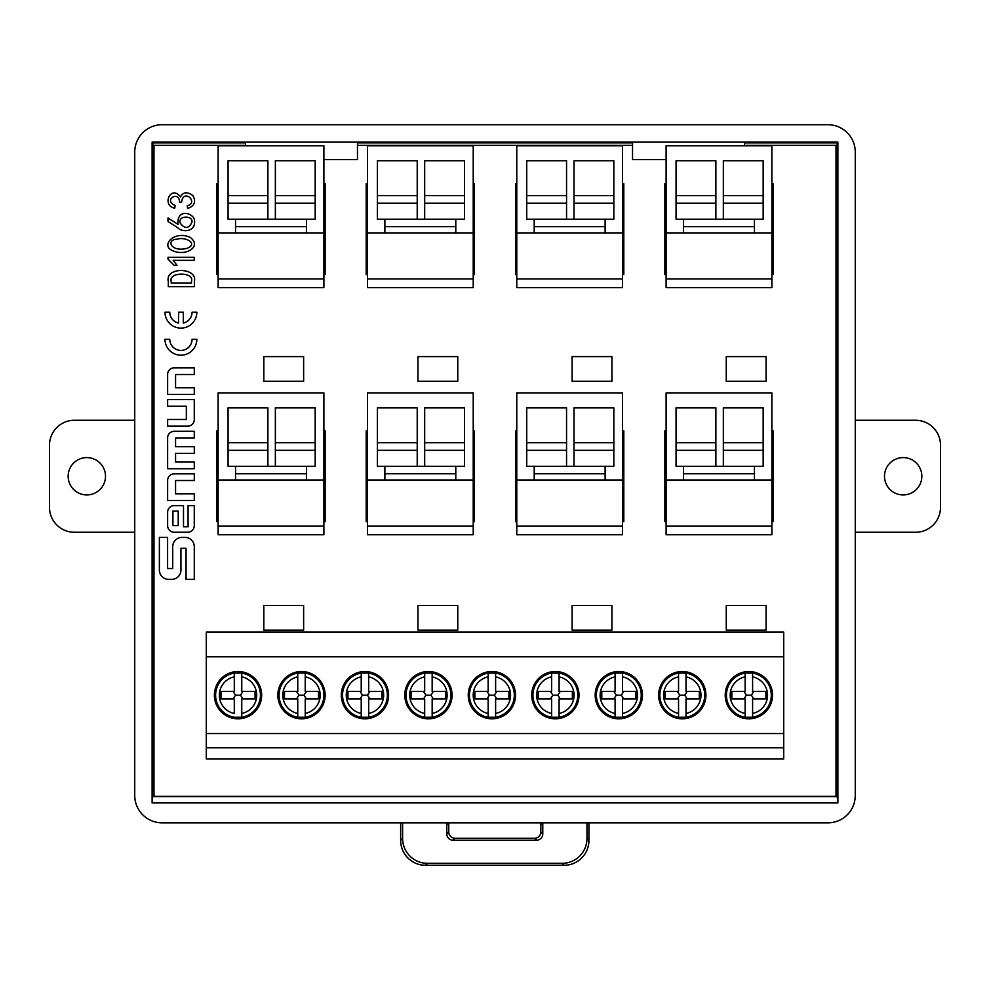 <?xml version="1.0" encoding="UTF-8"?>
<svg xmlns="http://www.w3.org/2000/svg" width="990" height="990" viewBox="0 0 990 990"><rect width="100%" height="100%" fill="white"/><g stroke="black" fill="none" stroke-linecap="round" stroke-linejoin="round"><path stroke-width="1.49" d="M168.003 221.488L168.003 217.986L178.064 224.383C176.455 209.979 190.662 211.551 194.164 218.79C197.394 231.722 182.519 233.071 177.767 227.737L168.003 221.488M194.213 257.276L194.213 260.333L173.188 260.333L177 265.357L174.104 265.357L168.003 259.108L168.003 257.276L194.213 257.276M183.311 312.172L183.311 323.062A11.15 11.15 0 0 0 192.072 312.172L196.849 312.172A15.927 15.927 0 0 1 180.922 328.111A15.927 15.927 0 0 1 164.996 312.172L169.773 312.172A11.15 11.15 0 0 0 178.534 323.062L178.534 312.172L183.311 312.172M194.287 493.8L194.287 500.47L167.632 500.47L167.632 480.41A6.559 6.559 0 0 1 174.19 473.851L194.287 473.851L194.287 480.521L175.564 480.521L175.564 493.8L194.287 493.8M167.632 426.158L187.716 426.158A6.559 6.559 0 0 0 194.275 419.599L194.275 399.539L167.632 399.539L167.632 406.209L186.343 406.209L186.343 419.488L167.632 419.488L167.632 426.158M194.287 387.783L194.287 394.453L167.632 394.453L167.632 374.381A6.559 6.559 0 0 1 174.19 367.822L194.287 367.822L194.287 374.505L175.564 374.505L175.564 387.783L194.287 387.783M744.529 145.357L836.018 145.357L836.018 796.319L153.982 796.319L153.982 145.357L245.471 145.357M632.536 145.357L357.464 145.357M169.773 339.261A11.15 11.15 0 0 0 180.922 350.411A11.15 11.15 0 0 0 192.072 339.261L196.849 339.261A15.927 15.927 0 0 1 180.922 355.187A15.927 15.927 0 0 1 164.996 339.261L169.773 339.261M194.287 462.045L194.287 468.716L167.632 468.716L167.632 437.852A6.559 6.559 0 0 1 174.19 431.293L194.287 431.293L194.287 437.976L175.564 437.976L175.564 446.663L194.287 446.663L194.287 453.346L175.564 453.346L175.564 462.045L194.287 462.045M174.19 532.236L187.716 532.236A6.559 6.559 0 0 0 194.275 525.678L194.275 505.618L188.075 505.618L188.075 526.791L183.496 526.791L183.496 505.618L174.19 505.618A6.559 6.559 0 0 0 167.632 512.177L167.632 525.678A6.559 6.559 0 0 0 174.19 532.236M186.058 579.373L194.287 579.373L194.287 546.715A9.306 9.306 0 0 0 184.981 537.409L182.024 537.409A9.306 9.306 0 0 0 172.718 546.715L172.718 568.532L167.607 568.532L167.607 537.409L159.378 537.409L159.378 570.067A9.306 9.306 0 0 0 168.684 579.373L171.641 579.373A9.306 9.306 0 0 0 180.947 570.067L180.947 548.25L186.058 548.25L186.058 579.373M168.312 286.617L168.312 281.432C164.86 266.322 197.988 267.449 194.374 281.432L194.374 286.617L168.312 286.617M173.262 250.928C159.477 246.027 174.339 229.754 190.414 237.513C202.158 246.795 185.662 256.348 173.262 250.928M187.209 205.747C199.163 202.814 183.472 187.667 181.566 202.232L179.586 202.232C179.388 189.857 162.62 200.141 175.168 205.437L174.71 208.185C161.11 205.425 171.109 184.35 180.502 196.899C183.088 191.986 187.197 191.528 192.852 195.537C196.268 201.675 194.535 205.994 187.667 208.482L187.209 205.747M744.529 142.869L837.156 142.869L837.156 795.972L836.018 795.972M153.982 795.972L152.844 795.972L152.844 142.869L245.471 142.869M357.464 142.869L632.536 142.869M837.156 795.972L837.887 802.927L837.887 142.139L837.156 142.869M152.844 795.972L152.225 796.591L837.775 796.591M837.887 142.139L152.114 142.139L152.844 142.869M837.887 802.927L152.114 802.927L152.114 142.139M152.114 802.927L152.225 796.591M855.261 795.465L855.261 152.089A27.398 27.374 -45 0 0 827.888 124.715L162.113 124.715A27.398 27.374 -135 0 0 134.739 152.089L134.739 795.465A27.398 27.374 135 0 0 162.113 822.838L827.888 822.838A27.398 27.374 -135 0 0 855.261 795.465M323.891 159.563L357.464 159.563L357.464 142.139M245.471 142.139L245.471 145.79M632.536 142.139L632.536 159.563L666.109 159.563M744.529 145.79L744.529 142.139M588.926 822.838L588.926 840.423A24.96 24.886 45 0 1 564.077 865.285L425.502 865.285A24.96 24.886 135 0 1 400.653 840.423L402.608 838.468L402.608 822.838M402.608 838.468A24.96 24.886 135 0 0 427.457 863.33L425.502 865.285M564.077 865.285L562.122 863.33L427.457 863.33M562.122 863.33A24.96 24.886 45 0 0 586.971 838.468L588.926 840.423M586.971 822.838L586.971 838.468M542.656 822.838A6.225 6.225 180 0 1 542.78 824.076L542.78 833.988A6.237 6.225 -135 0 1 536.568 840.201L534.612 838.245A6.237 6.225 -135 0 0 540.825 832.033L542.78 833.988M534.612 838.245L454.967 838.245L453.012 840.201L536.568 840.201M453.012 840.201A6.237 6.225 -45 0 1 446.799 833.988L446.799 824.076A6.225 6.225 180 0 1 446.923 822.838M542.78 824.076L540.825 824.076L540.825 832.033M446.799 833.988L448.755 832.033A6.237 6.225 -45 0 0 454.967 838.245M448.755 832.033L448.755 824.076L446.799 824.076M448.878 822.838A6.225 6.225 180 0 0 448.755 824.076M540.825 824.076A6.225 6.225 180 0 0 540.701 822.838M400.653 822.838L400.653 840.423M228.071 195.562L267.894 195.562M267.894 219.211L267.894 160.726L228.071 160.726L228.071 219.211L235.546 219.211L235.546 226.673L306.467 226.673L306.467 232.898L323.891 232.898L323.891 278.945L218.122 278.945L218.122 232.898L235.546 232.898L235.546 226.673M323.891 232.898L323.891 145.79L218.122 145.79L218.122 232.898M323.891 278.945L323.891 287.657L218.122 287.657L218.122 278.945M218.122 274.589L216.872 274.589L216.872 183.744L218.122 183.744M306.467 232.898L235.546 232.898M323.891 274.589L325.141 274.589L325.141 183.744L323.891 183.744M235.546 219.211L315.179 219.211L315.179 160.726L275.356 160.726L275.356 219.211M306.467 226.673L306.467 219.211M275.356 195.562L315.179 195.562M377.4 195.562L417.223 195.562M417.223 219.211L417.223 160.726L377.4 160.726L377.4 219.211L384.875 219.211L384.875 226.673L455.796 226.673L455.796 232.898L473.22 232.898L473.22 278.945L367.451 278.945L367.451 232.898L384.875 232.898L384.875 226.673M473.22 232.898L473.22 145.79L367.451 145.79L367.451 232.898M473.22 278.945L473.22 287.657L367.451 287.657L367.451 278.945M367.451 274.589L366.201 274.589L366.201 183.744L367.451 183.744M455.796 232.898L384.875 232.898M473.22 274.589L474.47 274.589L474.47 183.744L473.22 183.744M384.875 219.211L464.508 219.211L464.508 160.726L424.685 160.726L424.685 219.211M455.796 226.673L455.796 219.211M424.685 195.562L464.508 195.562M526.73 195.562L566.552 195.562M566.552 219.211L566.552 160.726L526.73 160.726L526.73 219.211L534.204 219.211L534.204 226.673L605.125 226.673L605.125 232.898L622.549 232.898L622.549 278.945L516.78 278.945L516.78 232.898L534.204 232.898L534.204 226.673M622.549 232.898L622.549 145.79L516.78 145.79L516.78 232.898M622.549 278.945L622.549 287.657L516.78 287.657L516.78 278.945M516.78 274.589L515.53 274.589L515.53 183.744L516.78 183.744M605.125 232.898L534.204 232.898M622.549 274.589L623.799 274.589L623.799 183.744L622.549 183.744M534.204 219.211L613.837 219.211L613.837 160.726L574.014 160.726L574.014 219.211M605.125 226.673L605.125 219.211M574.014 195.562L613.837 195.562M676.059 195.562L715.881 195.562M715.881 219.211L715.881 160.726L676.059 160.726L676.059 219.211L683.533 219.211L683.533 226.673L754.454 226.673L754.454 232.898L771.878 232.898L771.878 278.945L666.109 278.945L666.109 232.898L683.533 232.898L683.533 226.673M771.878 232.898L771.878 145.79L666.109 145.79L666.109 232.898M771.878 278.945L771.878 287.657L666.109 287.657L666.109 278.945M666.109 274.589L664.859 274.589L664.859 183.744L666.109 183.744M754.454 232.898L683.533 232.898M771.878 274.589L773.128 274.589L773.128 183.744L771.878 183.744M683.533 219.211L763.166 219.211L763.166 160.726L723.343 160.726L723.343 219.211M754.454 226.673L754.454 219.211M723.343 195.562L763.166 195.562M676.059 442.666L715.881 442.666M715.881 466.315L715.881 407.818L676.059 407.818L676.059 466.315L683.533 466.315L683.533 473.777L754.454 473.777L754.454 480.002L771.878 480.002L771.878 526.049L666.109 526.049L666.109 480.002L683.533 480.002L683.533 473.777M771.878 480.002L771.878 392.894L666.109 392.894L666.109 480.002M771.878 526.049L771.878 534.749L666.109 534.749L666.109 526.049M666.109 521.693L664.859 521.693L664.859 430.848L666.109 430.848M754.454 480.002L683.533 480.002M771.878 521.693L773.128 521.693L773.128 430.848L771.878 430.848M683.533 466.315L763.166 466.315L763.166 407.818L723.343 407.818L723.343 466.315M754.454 473.777L754.454 466.315M723.343 442.666L763.166 442.666M526.73 442.666L566.552 442.666M566.552 466.315L566.552 407.818L526.73 407.818L526.73 466.315L534.204 466.315L534.204 473.777L605.125 473.777L605.125 480.002L622.549 480.002L622.549 526.049L516.78 526.049L516.78 480.002L534.204 480.002L534.204 473.777M622.549 480.002L622.549 392.894L516.78 392.894L516.78 480.002M622.549 526.049L622.549 534.749L516.78 534.749L516.78 526.049M516.78 521.693L515.53 521.693L515.53 430.848L516.78 430.848M605.125 480.002L534.204 480.002M622.549 521.693L623.799 521.693L623.799 430.848L622.549 430.848M534.204 466.315L613.837 466.315L613.837 407.818L574.014 407.818L574.014 466.315M605.125 473.777L605.125 466.315M574.014 442.666L613.837 442.666M377.4 442.666L417.223 442.666M417.223 466.315L417.223 407.818L377.4 407.818L377.4 466.315L384.875 466.315L384.875 473.777L455.796 473.777L455.796 480.002L473.22 480.002L473.22 526.049L367.451 526.049L367.451 480.002L384.875 480.002L384.875 473.777M473.22 480.002L473.22 392.894L367.451 392.894L367.451 480.002M473.22 526.049L473.22 534.749L367.451 534.749L367.451 526.049M367.451 521.693L366.201 521.693L366.201 430.848L367.451 430.848M455.796 480.002L384.875 480.002M473.22 521.693L474.47 521.693L474.47 430.848L473.22 430.848M384.875 466.315L464.508 466.315L464.508 407.818L424.685 407.818L424.685 466.315M455.796 473.777L455.796 466.315M424.685 442.666L464.508 442.666M228.071 442.666L267.894 442.666M267.894 466.315L267.894 407.818L228.071 407.818L228.071 466.315L235.546 466.315L235.546 473.777L306.467 473.777L306.467 480.002L323.891 480.002L323.891 526.049L218.122 526.049L218.122 480.002L235.546 480.002L235.546 473.777M323.891 480.002L323.891 392.894L218.122 392.894L218.122 480.002M323.891 526.049L323.891 534.749L218.122 534.749L218.122 526.049M218.122 521.693L216.872 521.693L216.872 430.848L218.122 430.848M306.467 480.002L235.546 480.002M323.891 521.693L325.141 521.693L325.141 430.848L323.891 430.848M235.546 466.315L315.179 466.315L315.179 407.818L275.356 407.818L275.356 466.315M306.467 473.777L306.467 466.315M275.356 442.666L315.179 442.666M325.141 695.166A23.649 23.649 0 0 0 289.674 674.685A23.649 23.649 0 0 0 289.674 715.646A23.649 23.649 0 0 0 325.141 695.166M388.6 695.166A23.649 23.649 0 0 0 353.133 674.685A23.649 23.649 0 0 0 353.133 715.646A23.649 23.649 0 0 0 388.6 695.166M452.071 695.166A23.649 23.649 0 0 0 416.604 674.685A23.649 23.649 0 0 0 416.604 715.646A23.649 23.649 0 0 0 452.071 695.166M515.53 695.166A23.649 23.649 0 0 0 480.063 674.685A23.649 23.649 0 0 0 480.063 715.646A23.649 23.649 0 0 0 515.53 695.166M579.001 695.166A23.649 23.649 0 0 0 543.535 674.685A23.649 23.649 0 0 0 543.535 715.646A23.649 23.649 0 0 0 579.001 695.166M642.461 695.166A23.649 23.649 0 0 0 606.994 674.685A23.649 23.649 0 0 0 606.994 715.646A23.649 23.649 0 0 0 642.461 695.166M705.932 695.166A23.649 23.649 0 0 0 670.465 674.685A23.649 23.649 0 0 0 670.465 715.646A23.649 23.649 0 0 0 705.932 695.166M772.509 695.166A23.649 23.649 0 0 0 737.043 674.685A23.649 23.649 0 0 0 737.043 715.646A23.649 23.649 0 0 0 772.509 695.166M206.291 656.791L783.709 656.791L783.709 632.053L206.291 632.053L206.291 747.797L783.709 747.797L783.709 758.984L206.291 758.984L206.291 747.797M783.709 656.791L783.709 733.541L206.291 733.541M261.669 695.166A23.649 23.649 0 0 0 226.203 674.685A23.649 23.649 0 0 0 226.203 715.646A23.649 23.649 0 0 0 261.669 695.166M783.709 733.541L783.709 747.797M745.124 717.255L752.598 717.255L752.598 698.903L765.876 698.903L765.876 691.428L752.598 691.428L752.598 673.076L745.124 673.076L745.124 691.428L731.845 691.428L731.845 698.903L745.124 698.903L745.124 717.255A22.399 22.399 0 0 1 745.124 673.076L745.124 676.875A18.662 18.662 0 0 0 745.124 713.456L745.124 717.255M752.598 717.255L752.598 713.456A18.662 18.662 0 0 0 752.598 676.875L752.598 673.076A22.399 22.399 0 0 1 752.598 717.255M731.845 698.903A17.424 17.424 0 0 1 731.845 691.428M765.876 691.428A17.424 17.424 0 0 1 765.876 698.903M743.923 691.428L746.373 695.166L751.348 695.166L753.798 691.428M746.373 695.166L743.923 698.903M753.798 698.903L751.348 695.166M678.546 717.255L686.021 717.255L686.021 698.903L699.299 698.903L699.299 691.428L686.021 691.428L686.021 673.076L678.546 673.076L678.546 691.428L665.268 691.428L665.268 698.903L678.546 698.903L678.546 717.255A22.399 22.399 0 0 1 678.546 673.076L678.546 676.875A18.662 18.662 0 0 0 678.546 713.456L678.546 717.255M686.021 717.255L686.021 713.456A18.662 18.662 0 0 0 686.021 676.875L686.021 673.076A22.399 22.399 0 0 1 686.021 717.255M665.268 698.903A17.424 17.424 0 0 1 665.268 691.428M699.299 691.428A17.424 17.424 0 0 1 699.299 698.903M677.346 691.428L679.796 695.166L684.771 695.166L687.221 691.428M679.796 695.166L677.346 698.903M687.221 698.903L684.771 695.166M615.087 717.255L622.549 717.255L622.549 698.903L635.84 698.903L635.84 691.428L622.549 691.428L622.549 673.076L615.087 673.076L615.087 691.428L601.796 691.428L601.796 698.903L615.087 698.903L615.087 717.255A22.399 22.399 0 0 1 615.087 673.076L615.087 676.875A18.662 18.662 0 0 0 615.087 713.456L615.087 717.255M622.549 717.255L622.549 713.456A18.662 18.662 0 0 0 622.549 676.875L622.549 673.076A22.399 22.399 0 0 1 622.549 717.255M601.796 698.903A17.424 17.424 0 0 1 601.796 691.428M635.84 691.428A17.424 17.424 0 0 1 635.84 698.903M613.874 691.428L616.337 695.166L621.299 695.166L623.762 691.428M616.337 695.166L613.874 698.903M623.762 698.903L621.299 695.166M551.616 717.255L559.09 717.255L559.09 698.903L572.369 698.903L572.369 691.428L559.09 691.428L559.09 673.076L551.616 673.076L551.616 691.428L538.337 691.428L538.337 698.903L551.616 698.903L551.616 717.255A22.399 22.399 0 0 1 551.616 673.076L551.616 676.875A18.662 18.662 0 0 0 551.616 713.456L551.616 717.255M559.09 717.255L559.09 713.456A18.662 18.662 0 0 0 559.09 676.875L559.09 673.076A22.399 22.399 0 0 1 559.09 717.255M538.337 698.903A17.424 17.424 0 0 1 538.337 691.428M572.369 691.428A17.424 17.424 0 0 1 572.369 698.903M550.415 691.428L552.865 695.166L557.84 695.166L560.291 691.428M552.865 695.166L550.415 698.903M560.291 698.903L557.84 695.166M488.157 717.255L495.619 717.255L495.619 698.903L508.91 698.903L508.91 691.428L495.619 691.428L495.619 673.076L488.157 673.076L488.157 691.428L474.866 691.428L474.866 698.903L488.157 698.903L488.157 717.255A22.399 22.399 0 0 1 488.157 673.076L488.157 676.875A18.662 18.662 0 0 0 488.157 713.456L488.157 717.255M495.619 717.255L495.619 713.456A18.662 18.662 0 0 0 495.619 676.875L495.619 673.076A22.399 22.399 0 0 1 495.619 717.255M474.866 698.903A17.424 17.424 0 0 1 474.866 691.428M508.91 691.428A17.424 17.424 0 0 1 508.91 698.903M486.944 691.428L489.407 695.166L494.369 695.166L496.832 691.428M489.407 695.166L486.944 698.903M496.832 698.903L494.369 695.166M424.685 717.255L432.16 717.255L432.16 698.903L445.438 698.903L445.438 691.428L432.16 691.428L432.16 673.076L424.685 673.076L424.685 691.428L411.407 691.428L411.407 698.903L424.685 698.903L424.685 717.255A22.399 22.399 0 0 1 424.685 673.076L424.685 676.875A18.662 18.662 0 0 0 424.685 713.456L424.685 717.255M432.16 717.255L432.16 713.456A18.662 18.662 0 0 0 432.16 676.875L432.16 673.076A22.399 22.399 0 0 1 432.16 717.255M411.407 698.903A17.424 17.424 0 0 1 411.407 691.428M445.438 691.428A17.424 17.424 0 0 1 445.438 698.903M423.485 691.428L425.935 695.166L430.91 695.166L433.36 691.428M425.935 695.166L423.485 698.903M433.36 698.903L430.91 695.166M361.226 717.255L368.688 717.255L368.688 698.903L381.979 698.903L381.979 691.428L368.688 691.428L368.688 673.076L361.226 673.076L361.226 691.428L347.948 691.428L347.948 698.903L361.226 698.903L361.226 717.255A22.399 22.399 0 0 1 361.226 673.076L361.226 676.875A18.662 18.662 0 0 0 361.226 713.456L361.226 717.255M368.688 717.255L368.688 713.456A18.662 18.662 0 0 0 368.688 676.875L368.688 673.076A22.399 22.399 0 0 1 368.688 717.255M347.948 698.903A17.424 17.424 0 0 1 347.948 691.428M381.979 691.428A17.424 17.424 0 0 1 381.979 698.903M360.014 691.428L362.476 695.166L367.439 695.166L369.901 691.428M362.476 695.166L360.014 698.903M369.901 698.903L367.439 695.166M297.755 717.255L305.229 717.255L305.229 698.903L318.508 698.903L318.508 691.428L305.229 691.428L305.229 673.076L297.755 673.076L297.755 691.428L284.476 691.428L284.476 698.903L297.755 698.903L297.755 717.255A22.399 22.399 0 0 1 297.755 673.076L297.755 676.875A18.662 18.662 0 0 0 297.755 713.456L297.755 717.255M305.229 717.255L305.229 713.456A18.662 18.662 0 0 0 305.229 676.875L305.229 673.076A22.399 22.399 0 0 1 305.229 717.255M284.476 698.903A17.424 17.424 0 0 1 284.476 691.428M318.508 691.428A17.424 17.424 0 0 1 318.508 698.903M296.555 691.428L299.005 695.166L303.979 695.166L306.43 691.428M299.005 695.166L296.555 698.903M306.43 698.903L303.979 695.166M255.049 698.903L255.049 691.428A17.424 17.424 0 0 1 255.049 698.903L241.758 698.903L241.758 713.456A18.662 18.662 0 0 0 241.758 676.875L241.758 673.076A22.399 22.399 0 0 1 241.758 717.255L241.758 713.456L241.758 717.255L234.296 717.255A22.399 22.399 0 0 1 234.296 673.076L234.296 691.428L221.018 691.428L221.018 698.903L234.296 698.903L234.296 713.456A18.662 18.662 0 0 1 234.296 676.875L234.296 673.076L241.758 673.076L241.758 691.428L255.049 691.428M221.018 698.903A17.424 17.424 0 0 1 221.018 691.428M242.971 698.903L240.508 695.166L242.971 691.428M233.083 691.428L235.546 695.166L233.083 698.903M235.546 695.166L240.508 695.166M572.109 605.496L611.931 605.496L611.931 630.135L572.109 630.135L572.109 605.496M726.252 605.496L766.074 605.496L766.074 630.135L726.252 630.135L726.252 605.496M417.966 605.496L457.776 605.496L457.776 630.135L417.966 630.135L417.966 605.496M263.81 605.496L303.633 605.496L303.633 630.135L263.81 630.135L263.81 605.496M263.81 356.61L263.81 381.249L303.633 381.249L303.633 356.61L263.81 356.61M417.966 356.61L457.776 356.61L457.776 381.249L417.966 381.249L417.966 356.61M572.109 356.61L611.931 356.61L611.931 381.249L572.109 381.249L572.109 356.61M726.252 356.61L766.074 356.61L766.074 381.249L726.252 381.249L726.252 356.61M172.916 525.64L178.212 525.64L178.212 511.075L172.916 511.075L172.916 525.64M191.478 283.115L191.478 281.432C194.609 271.681 168.238 271.681 171.208 281.432L171.208 283.115L191.478 283.115M186.219 248.564C199.176 244.505 186.095 236.226 177.148 239.196C165.8 239.481 170.614 252.066 186.219 248.564M191.936 222.255C193.397 215.177 177.495 215.362 180.205 223.097C184.808 229.136 188.731 228.851 191.936 222.255M134.739 532.261L74.386 532.261A24.886 24.886 0 0 1 49.5 507.375L49.5 445.154A24.886 24.886 0 0 1 74.386 420.267L134.739 420.267M68.162 476.264A18.662 18.662 0 0 1 96.166 460.103A18.662 18.662 0 0 1 96.166 492.426A18.662 18.662 0 0 1 68.162 476.264M855.261 420.267L915.614 420.267A24.886 24.886 0 0 1 940.5 445.154L940.5 507.375A24.886 24.886 0 0 1 915.614 532.261L855.261 532.261M921.838 476.264A18.662 18.662 0 0 1 893.834 492.426A18.662 18.662 0 0 1 893.834 460.103A18.662 18.662 0 0 1 921.838 476.264M267.894 203.235L228.071 203.235M315.179 203.235L275.356 203.235M417.223 203.235L377.4 203.235M464.508 203.235L424.685 203.235M566.552 203.235L526.73 203.235M613.837 203.235L574.014 203.235M715.881 203.235L676.059 203.235M763.166 203.235L723.343 203.235M715.881 450.339L676.059 450.339M763.166 450.339L723.343 450.339M566.552 450.339L526.73 450.339M613.837 450.339L574.014 450.339M417.223 450.339L377.4 450.339M464.508 450.339L424.685 450.339M267.894 450.339L228.071 450.339M315.179 450.339L275.356 450.339"/></g></svg>
